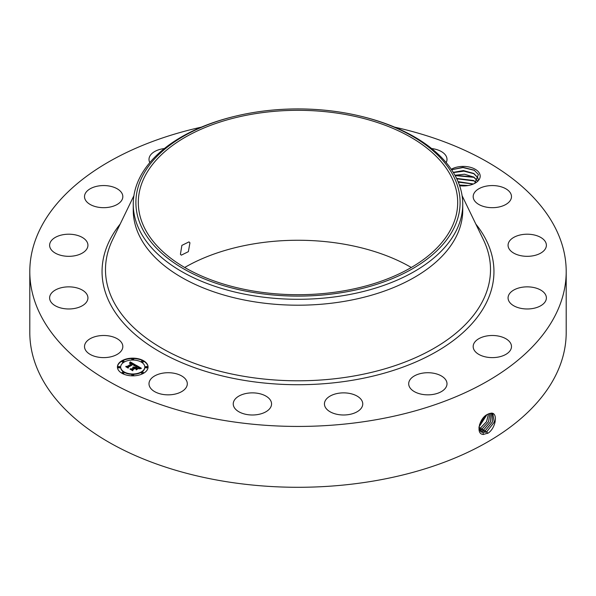 <?xml version="1.0" encoding="UTF-8"?>
<svg xmlns="http://www.w3.org/2000/svg" width="596" height="596" viewBox="0 0 596 596"><rect width="100%" height="100%" fill="white"/><g stroke="black" fill="none" stroke-linecap="round" stroke-linejoin="round"><path stroke-width="0.89" d="M180.424 254.291L181.311 255.162L188.373 251.654L189.938 242.803L188.977 241.894L181.877 245.381L180.424 254.291M184.693 267.485A159.691 92.201 180 0 1 253.039 243.988A159.691 92.201 180 0 1 411.307 267.485M342.961 290.982A159.691 92.201 180 0 1 138.309 202.513A159.691 92.201 180 0 1 253.039 114.045A159.691 92.201 180 0 1 457.691 202.513A159.691 92.201 180 0 1 342.961 290.982M453.549 228.864A162.105 93.594 180 0 1 252.361 292.323A162.105 93.594 180 0 1 142.451 176.163A162.105 93.594 180 0 1 235.04 116.272A162.105 93.594 180 0 1 360.96 116.272A162.105 93.594 180 0 1 453.549 228.864M360.96 116.272L361.981 116.518A164.749 95.122 180 0 1 462.749 204.167A164.749 95.122 180 0 1 456.089 230.95A164.749 95.122 180 0 1 344.384 295.445A164.749 95.122 180 0 1 133.251 204.167A164.749 95.122 180 0 1 139.911 177.392A164.749 95.122 180 0 1 234.019 116.518L235.04 116.272M462.749 204.167L462.749 210.083A164.749 95.122 180 0 1 344.384 301.353A164.749 95.122 180 0 1 133.251 210.083L133.251 204.167M394.694 127.157A268.2 154.841 180 0 1 566.2 271.59A268.2 154.841 180 0 1 373.506 420.173A268.2 154.841 180 0 1 29.8 271.59A268.2 154.841 180 0 1 201.306 127.157M451.269 169.279A16.926 9.774 180 0 1 479.504 173.421A16.926 9.774 180 0 1 475.228 183.084A16.926 9.774 180 0 1 459.62 185.721M122.053 343.438A19.154 11.063 180 0 1 122.828 346.552A19.154 11.063 180 0 1 106.393 357.503A19.154 11.063 180 0 1 85.288 349.666A19.154 11.063 180 0 1 84.513 346.552A19.154 11.063 180 0 1 100.948 335.608A19.154 11.063 180 0 1 122.053 343.438M49.729 296.726A19.154 11.063 180 0 1 69.799 286.87A19.154 11.063 180 0 1 87.932 297.911A19.154 11.063 180 0 1 87.821 299.095A19.154 11.063 180 0 1 67.743 308.959A19.154 11.063 180 0 1 49.617 297.911A19.154 11.063 180 0 1 49.729 296.726M51.964 239.965A19.154 11.063 180 0 1 73.517 234.548A19.154 11.063 180 0 1 87.932 245.261A19.154 11.063 180 0 1 85.586 250.566A19.154 11.063 180 0 1 64.033 255.982A19.154 11.063 180 0 1 49.617 245.261A19.154 11.063 180 0 1 51.964 239.965M91.657 188.008A19.154 11.063 180 0 1 111.944 186.645A19.154 11.063 180 0 1 122.828 196.62A19.154 11.063 180 0 1 115.691 205.233A19.154 11.063 180 0 1 95.405 206.596A19.154 11.063 180 0 1 84.513 196.62A19.154 11.063 180 0 1 91.657 188.008M149.82 162.596A19.154 11.063 180 0 1 149 159.393A19.154 11.063 180 0 1 162.76 148.784A19.154 11.063 180 0 1 164.347 148.553M431.653 148.553A19.154 11.063 180 0 1 442.768 152.457A19.154 11.063 180 0 1 447 159.393A19.154 11.063 180 0 1 446.18 162.596M510.712 193.506A19.154 11.063 180 0 1 511.487 196.62A19.154 11.063 180 0 1 495.053 207.572A19.154 11.063 180 0 1 473.947 199.735A19.154 11.063 180 0 1 473.172 196.62A19.154 11.063 180 0 1 489.607 185.676A19.154 11.063 180 0 1 510.712 193.506M546.271 246.446A19.154 11.063 180 0 1 526.201 256.31A19.154 11.063 180 0 1 508.068 245.261A19.154 11.063 180 0 1 508.179 244.077A19.154 11.063 180 0 1 528.257 234.221A19.154 11.063 180 0 1 546.383 245.261A19.154 11.063 180 0 1 546.271 246.446M544.036 303.215A19.154 11.063 180 0 1 522.483 308.631A19.154 11.063 180 0 1 508.068 297.911A19.154 11.063 180 0 1 510.414 292.614A19.154 11.063 180 0 1 531.967 287.197A19.154 11.063 180 0 1 546.383 297.911A19.154 11.063 180 0 1 544.036 303.215M504.343 355.171A19.154 11.063 180 0 1 484.056 356.535A19.154 11.063 180 0 1 473.172 346.552A19.154 11.063 180 0 1 480.309 337.939A19.154 11.063 180 0 1 500.595 336.576A19.154 11.063 180 0 1 511.487 346.552A19.154 11.063 180 0 1 504.343 355.171M433.24 394.396A19.154 11.063 180 0 1 408.692 383.787A19.154 11.063 180 0 1 422.452 373.171A19.154 11.063 180 0 1 447 383.787A19.154 11.063 180 0 1 433.24 394.396M341.545 414.928A19.154 11.063 180 0 1 324.44 403.932A19.154 11.063 180 0 1 345.65 392.935A19.154 11.063 180 0 1 362.755 403.932A19.154 11.063 180 0 1 341.545 414.928M243.22 413.639A19.154 11.063 180 0 1 233.245 403.932A19.154 11.063 180 0 1 261.592 394.224A19.154 11.063 180 0 1 271.56 403.932A19.154 11.063 180 0 1 243.22 413.639M153.232 390.723A19.154 11.063 180 0 1 149 383.787A19.154 11.063 180 0 1 161.784 373.349A19.154 11.063 180 0 1 183.076 376.843A19.154 11.063 180 0 1 187.308 383.787A19.154 11.063 180 0 1 174.524 394.217A19.154 11.063 180 0 1 153.232 390.723M143.576 373.26A15.325 8.851 180 0 1 126.874 375.175A15.325 8.851 180 0 1 117.412 367.002A15.325 8.851 180 0 1 121.897 360.744A15.325 8.851 180 0 1 138.6 358.829A15.325 8.851 180 0 1 148.061 367.002A15.325 8.851 180 0 1 143.576 373.26M566.2 271.59L566.2 332.456A268.2 154.841 180 0 1 373.506 481.032A268.2 154.841 180 0 1 29.8 332.456L29.8 271.59M488.899 413.706L487.647 414.309C479.534 417.654 475.228 434.424 483.408 434.424L488.303 433.031C496.245 427.407 497.913 412.678 491.327 413.147L488.899 413.706L491.327 413.147M474.692 183.382L478.439 174.509L474.111 170.136L462.883 167.32L451.574 169.741L462.995 167.55L474.528 170.381M148.061 367.188A15.325 8.851 0 0 0 138.451 359.165A15.325 8.851 0 0 0 121.897 361.124A15.325 8.851 0 0 0 117.412 367.188M478.923 427.608L481.188 431.929L483.118 432.547L486.91 431.586L494.315 422.102L492.795 413.624L491.238 413.229M120.668 367.188A12.076 6.973 0 0 0 120.66 367.374A12.076 6.973 0 0 0 128.118 373.819A12.076 6.973 0 0 0 141.274 372.306A12.076 6.973 0 0 0 144.813 367.374A12.076 6.973 0 0 0 144.806 367.188M141.557 361.601A0.931 0.536 0 0 0 141.498 361.787A0.931 0.536 0 0 0 142.071 362.279A0.931 0.536 0 0 0 143.085 362.167A0.931 0.536 0 0 0 143.353 361.787A0.931 0.536 0 0 0 143.293 361.601M141.557 372.783A0.931 0.536 0 0 0 141.498 372.969A0.931 0.536 0 0 0 142.071 373.469A0.931 0.536 0 0 0 143.085 373.349A0.931 0.536 0 0 0 143.353 372.969A0.931 0.536 0 0 0 143.293 372.783M145.566 367.188A0.931 0.536 0 0 0 145.506 367.374A0.931 0.536 0 0 0 146.08 367.874A0.931 0.536 0 0 0 147.093 367.754A0.931 0.536 0 0 0 147.368 367.374A0.931 0.536 0 0 0 147.309 367.188M122.18 372.783A0.931 0.536 0 0 0 122.12 372.969A0.931 0.536 0 0 0 122.694 373.469A0.931 0.536 0 0 0 123.707 373.349A0.931 0.536 0 0 0 123.975 372.969A0.931 0.536 0 0 0 123.916 372.783M131.865 375.1A0.931 0.536 0 0 0 131.805 375.286A0.931 0.536 0 0 0 132.379 375.785A0.931 0.536 0 0 0 133.392 375.666A0.931 0.536 0 0 0 133.668 375.286A0.931 0.536 0 0 0 133.608 375.1M122.18 361.601A0.931 0.536 0 0 0 122.12 361.787A0.931 0.536 0 0 0 122.694 362.279A0.931 0.536 0 0 0 123.707 362.167A0.931 0.536 0 0 0 123.975 361.787A0.931 0.536 0 0 0 123.916 361.601M131.865 359.284A0.931 0.536 0 0 0 131.805 359.47A0.931 0.536 0 0 0 132.379 359.962A0.931 0.536 0 0 0 133.392 359.85A0.931 0.536 0 0 0 133.668 359.47A0.931 0.536 0 0 0 133.608 359.284M118.164 367.188A0.931 0.536 0 0 0 118.105 367.374A0.931 0.536 0 0 0 118.679 367.874A0.931 0.536 0 0 0 119.692 367.754A0.931 0.536 0 0 0 119.967 367.374A0.931 0.536 0 0 0 119.908 367.188M481.166 431.914L483.08 432.525L486.872 431.564L494.27 422.095L492.78 413.617M453.28 172.386L463.36 170.62L473.462 173.339L477.739 177.608L478.32 179.642M478.327 179.634L477.739 177.556L473.865 173.525L463.464 170.575L453.258 172.348M124.199 362.07A12.076 6.973 0 0 0 120.66 367.002A12.076 6.973 0 0 0 128.118 373.446A12.076 6.973 0 0 0 141.274 371.934A12.076 6.973 0 0 0 144.813 367.002A12.076 6.973 0 0 0 137.356 360.565A12.076 6.973 0 0 0 124.199 362.07M141.766 361.027A0.931 0.536 0 0 0 141.498 361.407A0.931 0.536 0 0 0 142.071 361.906A0.931 0.536 0 0 0 143.085 361.787A0.931 0.536 0 0 0 143.353 361.407A0.931 0.536 0 0 0 142.779 360.915A0.931 0.536 0 0 0 141.766 361.027M141.766 372.217A0.931 0.536 0 0 0 141.498 372.597A0.931 0.536 0 0 0 142.071 373.089A0.931 0.536 0 0 0 143.085 372.977A0.931 0.536 0 0 0 143.353 372.597A0.931 0.536 0 0 0 142.779 372.098A0.931 0.536 0 0 0 141.766 372.217M145.782 366.622A0.931 0.536 0 0 0 145.506 367.002A0.931 0.536 0 0 0 146.08 367.501A0.931 0.536 0 0 0 147.093 367.382A0.931 0.536 0 0 0 147.368 367.002A0.931 0.536 0 0 0 146.795 366.51A0.931 0.536 0 0 0 145.782 366.622M122.396 372.217A0.931 0.536 0 0 0 122.12 372.597A0.931 0.536 0 0 0 122.694 373.089A0.931 0.536 0 0 0 123.707 372.977A0.931 0.536 0 0 0 123.975 372.597A0.931 0.536 0 0 0 123.402 372.098A0.931 0.536 0 0 0 122.396 372.217M132.081 374.534A0.931 0.536 0 0 0 131.805 374.914A0.931 0.536 0 0 0 132.379 375.405A0.931 0.536 0 0 0 133.392 375.294A0.931 0.536 0 0 0 133.668 374.914A0.931 0.536 0 0 0 133.094 374.415A0.931 0.536 0 0 0 132.081 374.534M123.707 361.787A0.931 0.536 0 0 0 123.975 361.407A0.931 0.536 0 0 0 123.402 360.915A0.931 0.536 0 0 0 122.396 361.027A0.931 0.536 0 0 0 122.12 361.407A0.931 0.536 0 0 0 122.694 361.906A0.931 0.536 0 0 0 123.707 361.787M133.392 359.47A0.931 0.536 0 0 0 133.668 359.09A0.931 0.536 0 0 0 133.094 358.598A0.931 0.536 0 0 0 132.081 358.71A0.931 0.536 0 0 0 131.805 359.09A0.931 0.536 0 0 0 132.379 359.589A0.931 0.536 0 0 0 133.392 359.47M119.692 367.382A0.931 0.536 0 0 0 119.967 367.002A0.931 0.536 0 0 0 119.394 366.51A0.931 0.536 0 0 0 118.38 366.622A0.931 0.536 0 0 0 118.105 367.002A0.931 0.536 0 0 0 118.679 367.501A0.931 0.536 0 0 0 119.692 367.382M480.48 431.362L481.59 431.586L485.36 430.632L492.467 421.938L491.946 413.319M135.881 365.154L133.862 365.564L134.182 364.715L133.206 364.022L128.013 366.957L128.058 367.576L125.898 366.324L127.112 366.391L131.828 363.664L129.563 363.359L132.178 363.463L130.725 362.822L129.481 363.128L130.263 361.884L135.881 365.154M135.828 365.49L133.832 365.78L135.828 365.49M133.951 365.102L133.146 364.432L128.378 367.181L128.244 368.127L125.823 366.734L128.11 367.903L128.2 367.121L133.139 364.268L133.944 364.804M141.334 368.224L139.136 368.596L139.322 367.695L137.609 366.525L135.396 367.806L137.639 366.845L139.129 368.261L137.631 366.987L135.799 368.045L138.078 368.432L136.089 369.572L136.082 368.663L134.994 368.037L132.61 369.416L132.603 370.123L130.278 368.775L131.664 368.864L133.698 367.695L132.796 367.374L134.048 367.486L132.841 367.106L134.45 367.263L136.447 366.108L136.417 365.385L141.334 368.224M141.118 368.611L139.069 368.842L141.118 368.611M136.208 369.907L138.205 368.611L136.208 369.907M135.009 368.499L132.982 369.669L132.781 370.749L130.04 369.162L132.64 370.518L132.804 369.639L135.016 368.358L135.977 369.058L135.009 368.499M480.465 431.348L481.561 431.564L485.323 430.617L492.423 421.938L491.923 413.311M454.979 175.299L473.462 176.915L477.739 181.184M477.739 181.132L473.865 177.101L464.537 174.226L454.957 175.254M130.263 361.884L135.471 365.214M131.828 363.664L127.112 366.391M126.613 366.734L127.112 366.764M128.013 366.957L128.036 367.561M128.133 368.067L128.2 367.494M136.432 365.765L140.775 368.276M136.447 366.108L134.45 367.263M134.294 367.188L134.45 367.635M134.13 367.129L134.294 367.561M133.735 367.568L133.824 367.993M133.698 367.695L131.664 368.864M131.008 369.2L131.664 369.244M136.514 368.455L137.408 368.812M135.799 368.045L136.514 368.827M135.396 367.806L135.687 368.35M132.684 370.69L132.804 370.012M479.877 430.617L483.81 429.686L490.575 421.797L490.962 413.229L490.53 421.797L483.773 429.664L479.869 430.595M476.055 182.391L473.865 180.677L456.573 178.36M456.596 178.405L473.462 180.491L476.033 182.413M479.542 424.523L484.861 416.291M479.519 424.598L484.913 416.239M479.4 429.664L482.268 428.733L488.623 421.685L489.837 413.386M479.385 429.642L482.224 428.718L488.578 421.685L489.808 413.393M473.373 184.015L458.078 181.676M473.425 183.993L458.056 181.631M478.998 426.885L486.91 414.734M478.998 426.93L486.947 414.704M479.05 428.479L480.719 427.786L486.597 421.64L488.526 413.862M479.042 428.45L480.681 427.764L486.545 421.64L488.497 413.877M468.024 185.55L459.397 185.065M468.151 185.527L459.374 185.021M459.561 185.55L466.646 185.751M458.264 182.13L473.254 184.06M456.782 178.8L474.178 180.931M455.15 175.604L474.178 177.355M453.4 172.579L463.926 171.164L474.178 173.779M462.094 195.689L483.416 239.756A192.508 111.147 180 0 1 352.199 376.3A192.508 111.147 180 0 1 162.768 348.757A192.508 111.147 180 0 1 112.584 239.756L133.906 195.689M475.824 224.074A195.95 113.128 180 0 1 353.167 380.144A195.95 113.128 180 0 1 149.581 345.449A195.95 113.128 180 0 1 120.176 224.074M487.625 433.426L486.91 431.586M483.244 434.551L483.118 432.547M486.075 432.473L485.36 430.632M481.628 432.16L481.59 431.586M484.533 431.526L483.81 429.686M482.983 430.573L482.268 428.733M481.434 429.627L480.719 427.786M479.884 428.673L479.169 426.833M120.66 367.374L120.66 367.002M144.813 367.374L144.813 367.002M141.498 361.787L141.498 361.407M143.353 361.787L143.353 361.407M141.498 372.969L141.498 372.597M143.353 372.969L143.353 372.597M145.506 367.374L145.506 367.002M147.368 367.374L147.368 367.002M122.12 372.969L122.12 372.597M123.975 372.969L123.975 372.597M131.805 375.286L131.805 374.914M133.668 375.286L133.668 374.914M123.975 361.787L123.975 361.407M122.12 361.787L122.12 361.407M133.668 359.47L133.668 359.09M131.805 359.47L131.805 359.09M119.967 367.374L119.967 367.002M118.105 367.374L118.105 367.002"/></g></svg>
